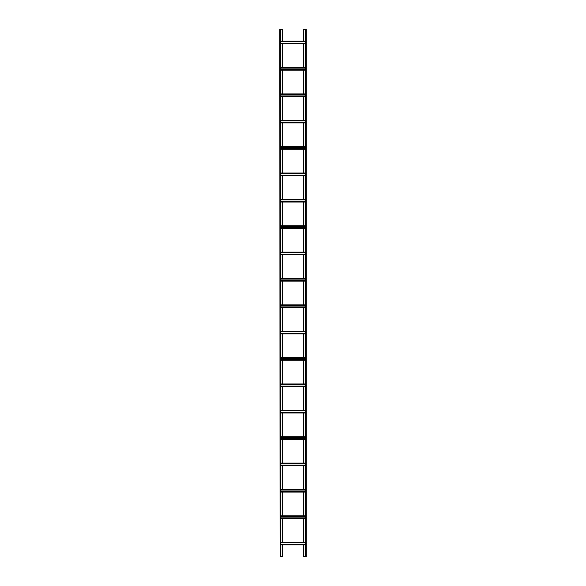 <?xml version="1.0" encoding="UTF-8"?>
<svg xmlns="http://www.w3.org/2000/svg" width="586" height="586" viewBox="0 0 586 586"><rect width="100%" height="100%" fill="white"/><g stroke="black" fill="none" stroke-linecap="round" stroke-linejoin="round"><path stroke-width="0.88" d="M303.46 41.167L303.46 29.3L306.185 29.3L306.185 556.7L305.13 556.7L305.13 29.3M303.46 43.803L303.46 67.537M303.46 70.174L303.46 93.906M303.46 96.544L303.46 120.276M303.46 122.914L303.46 146.647M303.46 149.284L303.46 173.017M303.46 175.654L303.46 199.387M303.46 202.024L303.46 225.757M303.46 228.394L303.46 252.126M303.46 254.764L303.46 278.497M303.46 281.134L303.46 304.867M303.46 307.504L303.46 331.237M303.46 333.874L303.46 357.607M303.46 360.244L303.46 383.977M303.46 386.613L303.46 410.347M303.46 412.983L303.46 436.717M303.46 439.353L303.46 463.087M303.46 465.724L303.46 489.457M303.46 492.094L303.46 515.827M303.46 518.463L303.46 542.197M303.46 544.833L303.46 556.7L305.13 556.7M282.54 544.833L282.54 556.7L280.87 556.7L280.87 29.3L282.54 29.3L282.54 41.167M282.54 518.463L282.54 542.197M282.54 492.094L282.54 515.827M282.54 465.724L282.54 489.457M282.54 439.353L282.54 463.087M282.54 412.983L282.54 436.717M282.54 386.613L282.54 410.347M282.54 360.244L282.54 383.977M282.54 333.874L282.54 357.607M282.54 307.504L282.54 331.237M282.54 281.134L282.54 304.867M282.54 254.764L282.54 278.497M282.54 228.394L282.54 252.126M282.54 202.024L282.54 225.757M282.54 175.654L282.54 199.387M282.54 149.284L282.54 173.017M282.54 122.914L282.54 146.647M282.54 96.544L282.54 120.276M282.54 70.174L282.54 93.906M282.54 43.803L282.54 67.537M280.87 43.803L305.13 43.803M280.87 43.21L305.13 43.21M280.87 41.76L305.13 41.76M280.87 41.167L305.13 41.167M280.87 544.833L305.13 544.833M280.87 544.24L305.13 544.24M280.87 542.79L305.13 542.79M280.87 542.197L305.13 542.197M280.87 518.463L305.13 518.463M280.87 517.87L305.13 517.87M280.87 516.42L305.13 516.42M280.87 515.827L305.13 515.827M280.87 492.094L305.13 492.094M280.87 491.5L305.13 491.5M280.87 490.05L305.13 490.05M280.87 489.457L305.13 489.457M280.87 465.724L305.13 465.724M280.87 465.13L305.13 465.13M280.87 463.68L305.13 463.68M280.87 463.087L305.13 463.087M280.87 439.353L305.13 439.353M280.87 438.76L305.13 438.76M280.87 437.31L305.13 437.31M280.87 436.717L305.13 436.717M280.87 412.983L305.13 412.983M280.87 412.39L305.13 412.39M280.87 410.94L305.13 410.94M280.87 410.347L305.13 410.347M280.87 386.613L305.13 386.613M280.87 386.02L305.13 386.02M280.87 384.57L305.13 384.57M280.87 383.977L305.13 383.977M280.87 360.244L305.13 360.244M280.87 359.65L305.13 359.65M280.87 358.2L305.13 358.2M280.87 357.607L305.13 357.607M280.87 333.874L305.13 333.874M280.87 333.28L305.13 333.28M280.87 331.83L305.13 331.83M280.87 331.237L305.13 331.237M280.87 307.504L305.13 307.504M280.87 306.91L305.13 306.91M280.87 305.46L305.13 305.46M280.87 304.867L305.13 304.867M280.87 281.134L305.13 281.134M280.87 280.54L305.13 280.54M280.87 279.09L305.13 279.09M280.87 278.497L305.13 278.497M280.87 254.764L305.13 254.764M280.87 254.17L305.13 254.17M280.87 252.72L305.13 252.72M280.87 252.126L305.13 252.126M280.87 228.394L305.13 228.394M280.87 227.8L305.13 227.8M280.87 226.35L305.13 226.35M280.87 225.757L305.13 225.757M280.87 202.024L305.13 202.024M280.87 201.43L305.13 201.43M280.87 199.98L305.13 199.98M280.87 199.387L305.13 199.387M280.87 175.654L305.13 175.654M280.87 175.06L305.13 175.06M280.87 173.61L305.13 173.61M280.87 173.017L305.13 173.017M280.87 149.284L305.13 149.284M280.87 148.69L305.13 148.69M280.87 147.24L305.13 147.24M280.87 146.647L305.13 146.647M280.87 122.914L305.13 122.914M280.87 122.32L305.13 122.32M280.87 120.87L305.13 120.87M280.87 120.276L305.13 120.276M280.87 96.544L305.13 96.544M280.87 95.95L305.13 95.95M280.87 94.5L305.13 94.5M280.87 93.906L305.13 93.906M280.87 70.174L305.13 70.174M280.87 69.58L305.13 69.58M280.87 68.13L305.13 68.13M280.87 67.537L305.13 67.537M280.079 556.7L279.815 29.3L280.079 556.7L280.87 556.7M280.87 29.3L280.079 29.3M305.394 29.3L305.394 556.7M305.921 29.3L305.921 556.7M280.87 43.54L305.13 43.54M280.87 41.43L305.13 41.43M280.87 544.57L305.13 544.57M280.87 542.46L305.13 542.46M280.87 518.2L305.13 518.2M280.87 516.09L305.13 516.09M280.87 491.83L305.13 491.83M280.87 489.72L305.13 489.72M280.87 465.46L305.13 465.46M280.87 463.35L305.13 463.35M280.87 439.09L305.13 439.09M280.87 436.98L305.13 436.98M280.87 412.72L305.13 412.72M280.87 410.61L305.13 410.61M280.87 386.35L305.13 386.35M280.87 384.24L305.13 384.24M280.87 359.98L305.13 359.98M280.87 357.87L305.13 357.87M280.87 333.61L305.13 333.61M280.87 331.5L305.13 331.5M280.87 307.24L305.13 307.24M280.87 305.13L305.13 305.13M280.87 280.87L305.13 280.87M280.87 278.76L305.13 278.76M280.87 254.5L305.13 254.5M280.87 252.39L305.13 252.39M280.87 228.13L305.13 228.13M280.87 226.02L305.13 226.02M280.87 201.76L305.13 201.76M280.87 199.65L305.13 199.65M280.87 175.39L305.13 175.39M280.87 173.28L305.13 173.28M280.87 149.02L305.13 149.02M280.87 146.91L305.13 146.91M280.87 122.65L305.13 122.65M280.87 120.54L305.13 120.54M280.87 96.28L305.13 96.28M280.87 94.17L305.13 94.17M280.87 69.91L305.13 69.91M280.87 67.8L305.13 67.8M280.606 29.3L280.606 556.7"/></g></svg>
